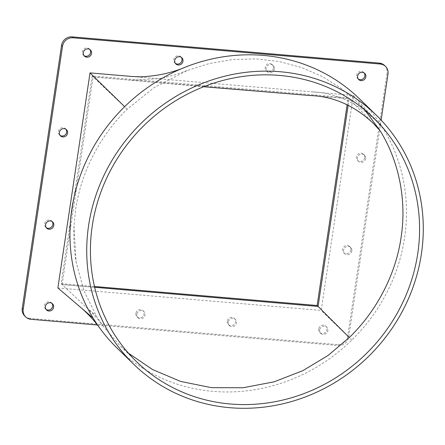 <?xml version="1.0" encoding="UTF-8"?>
<svg xmlns="http://www.w3.org/2000/svg" width="445" height="445" viewBox="0 0 445 445"><rect width="100%" height="100%" fill="white"/><g stroke="black" fill="none" stroke-linecap="round" stroke-linejoin="round"><path stroke-width="0.33" stroke-dasharray="2.23 1.67" d="M65.955 129.284A4.3 4.027 134.2 0 0 58.401 131.509A4.3 4.027 134.2 0 0 60.042 135.363M52.16 221.582A4.3 4.027 134.2 0 0 44.611 223.807A4.3 4.027 134.2 0 0 46.247 227.662M364.678 157.663A4.3 4.027 -45.8 0 1 357.569 160.395A4.3 4.027 -45.8 0 1 359.304 153.43A4.3 4.027 -45.8 0 1 364.678 157.663M365.64 158.598A4.3 4.027 -45.8 0 1 358.525 161.329A4.3 4.027 -45.8 0 1 360.261 154.365A4.3 4.027 -45.8 0 1 365.64 158.598M350.888 249.962A4.3 4.027 -45.8 0 1 343.774 252.693A4.3 4.027 -45.8 0 1 345.509 245.729A4.3 4.027 -45.8 0 1 350.888 249.962M351.845 250.897A4.3 4.027 -45.8 0 1 344.736 253.628A4.3 4.027 -45.8 0 1 346.466 246.663A4.3 4.027 -45.8 0 1 351.845 250.897M318.703 329.005A4.3 4.027 134.2 0 0 324.077 333.238A4.3 4.027 134.2 0 0 325.812 326.274A4.3 4.027 134.2 0 0 318.703 329.005M319.66 329.94A4.3 4.027 134.2 0 0 325.039 334.173A4.3 4.027 134.2 0 0 326.775 327.209A4.3 4.027 134.2 0 0 319.66 329.94M227.278 321.195A4.3 4.027 134.2 0 0 232.652 325.428A4.3 4.027 134.2 0 0 234.387 318.47A4.3 4.027 134.2 0 0 227.278 321.195M228.235 322.13A4.3 4.027 134.2 0 0 233.614 326.363A4.3 4.027 134.2 0 0 235.349 319.399A4.3 4.027 134.2 0 0 228.235 322.13M135.853 313.391A4.3 4.027 134.2 0 0 141.226 317.619A4.3 4.027 134.2 0 0 142.962 310.66A4.3 4.027 134.2 0 0 135.853 313.391M136.81 314.32A4.3 4.027 134.2 0 0 142.189 318.553A4.3 4.027 134.2 0 0 143.919 311.595A4.3 4.027 134.2 0 0 136.81 314.32M51.976 303.362A4.3 4.027 134.2 0 0 44.422 305.582A4.3 4.027 134.2 0 0 46.063 309.436M358.275 79.043A4.3 4.027 -45.8 0 1 359.488 71.656A4.3 4.027 -45.8 0 1 364.182 72.963M273.436 68.079A4.3 4.027 -45.8 0 1 266.327 70.811A4.3 4.027 -45.8 0 1 268.062 63.846A4.3 4.027 -45.8 0 1 273.436 68.079M274.398 69.014A4.3 4.027 -45.8 0 1 267.284 71.745A4.3 4.027 -45.8 0 1 269.019 64.781A4.3 4.027 -45.8 0 1 274.398 69.014M175.425 63.424A4.3 4.027 -45.8 0 1 176.637 56.042A4.3 4.027 -45.8 0 1 181.332 57.349M83.999 55.619A4.3 4.027 -45.8 0 1 85.212 48.232A4.3 4.027 -45.8 0 1 89.907 49.54M364.872 110.032L356.857 101.599L340.859 88.099L322.38 76.573L301.732 67.579L279.416 61.571L256.075 58.868L232.423 59.569L209.206 63.563L187.089 70.56L154.126 87.598L127.131 109.236C101.638 133.978 81.196 170.591 75.611 209.617L73.976 225.943L76.134 262.077L83.944 290.702L96.242 315.906L103.368 326.519L119.761 345.359L128.438 353.169M117.002 348.007A173.845 162.837 134.2 0 0 351.784 340.091A173.845 162.837 134.2 0 0 404.611 237.597A173.845 162.837 134.2 0 0 383.368 128.783A173.845 162.837 134.2 0 0 359.426 98.768M97.405 324.978L338.161 345.543A9.551 8.944 134.2 0 0 348.685 337.093L381.115 120.089M348.685 337.093L347.723 336.159L387.039 73.108L387.995 74.042M30.972 319.304L30.015 318.37L337.204 344.608L338.161 345.543M57.878 287.954L321.184 310.438L353.324 95.386L132.349 76.512M94.468 286.485L61.132 283.637L92.165 75.967L348.157 97.833L347.128 104.714M30.015 318.37A9.551 8.944 -45.8 0 1 24.731 315.989M384.558 65.482A9.551 8.944 -45.8 0 1 387.039 73.108M347.723 336.159A9.551 8.944 -45.8 0 1 337.204 344.608M383.368 128.783L353.324 95.386M351.784 340.091L321.184 310.438M94.657 287.281L62.089 284.572L85.162 306.249L96.242 315.906M127.131 109.236L93.127 76.902L203.71 86.736M318.08 306.433L62.089 284.572L93.111 76.991L349.119 98.762L348.157 105.192M373.683 123.738L348.157 97.833M310.098 95.53L349.119 98.762M62.105 284.483L93.111 76.991M349.103 98.851L318.097 306.344M93.127 76.902L92.165 75.967M62.089 284.572L61.132 283.637M60.481 135.87L59.519 134.941M46.686 228.168L45.724 227.239M358.525 161.329L357.569 160.395M344.736 253.628L343.774 252.693M320.778 333.372L319.822 332.437M229.353 325.562L228.391 324.627M137.928 317.752L136.965 316.823M46.502 309.948L45.54 309.014M358.714 79.549L357.752 78.62M267.284 71.745L266.327 70.811M175.858 63.935L174.902 63.001M84.433 56.126L83.476 55.191M136.454 361.596L119.761 345.359M70.16 225.749L70.015 230.482C69.854 242.275 70.66 253.161 72.44 263.151M377.204 121.924C357.563 102.745 335.497 92.694 310.999 91.77M73.976 225.943L73.837 230.543C73.681 241.946 74.449 252.454 76.134 262.077M187.089 70.56L174.763 74.905L160.795 78.498L131.631 80.284M103.368 326.519C98.412 319.566 92.338 312.807 85.162 306.249M373.55 117.836L356.857 101.599M90.43 49.962L89.467 49.033M181.855 57.772L180.898 56.838M273.28 65.582L272.323 64.647M364.705 73.386L363.749 72.457M52.493 303.785L51.537 302.85M143.919 311.595L142.962 310.66M235.349 319.399L234.387 318.47M326.775 327.209L325.812 326.274M350.727 247.465L349.77 246.53M364.522 155.166L363.565 154.231M52.677 222.011L51.72 221.076M66.472 129.712L65.515 128.777"/><path stroke-width="0.67" d="M60.042 135.363A4.3 4.027 134.2 0 0 65.955 129.284M59.363 132.438A4.3 4.027 134.2 0 0 64.742 136.671A4.3 4.027 134.2 0 0 66.472 129.712A4.3 4.027 134.2 0 0 59.363 132.438M46.247 227.662A4.3 4.027 134.2 0 0 52.16 221.582M45.568 224.736A4.3 4.027 134.2 0 0 50.947 228.969A4.3 4.027 134.2 0 0 52.677 222.011A4.3 4.027 134.2 0 0 45.568 224.736M46.063 309.436A4.3 4.027 134.2 0 0 51.976 303.362M45.384 306.516A4.3 4.027 134.2 0 0 50.763 310.743A4.3 4.027 134.2 0 0 52.493 303.785A4.3 4.027 134.2 0 0 45.384 306.516M364.182 72.963A4.3 4.027 -45.8 0 1 358.275 79.043M365.823 76.824A4.3 4.027 -45.8 0 1 358.714 79.549A4.3 4.027 -45.8 0 1 360.444 72.591A4.3 4.027 -45.8 0 1 365.823 76.824M181.332 57.349A4.3 4.027 -45.8 0 1 175.425 63.424M182.973 61.204A4.3 4.027 -45.8 0 1 175.858 63.935A4.3 4.027 -45.8 0 1 177.594 56.971A4.3 4.027 -45.8 0 1 182.973 61.204M89.907 49.54A4.3 4.027 -45.8 0 1 83.999 55.619M91.548 53.394A4.3 4.027 -45.8 0 1 84.433 56.126A4.3 4.027 -45.8 0 1 86.169 49.167A4.3 4.027 -45.8 0 1 91.548 53.394M128.438 353.169L152.54 369.545L180.575 381.404L211.303 387.651L243.07 387.751L274.103 381.832L302.817 370.674L328.071 355.46L349.275 337.516C374.951 312.952 395.499 276.445 401.084 237.413C407.158 198.426 397.913 159.282 380.164 130.847L364.872 110.032M92.265 225.815A170.023 159.26 134.2 0 0 136.454 361.596A170.023 159.26 134.2 0 0 304.959 393.208A170.023 159.26 134.2 0 0 417.738 253.611A170.023 159.26 134.2 0 0 373.55 117.836A170.023 159.26 134.2 0 0 205.045 86.219A170.023 159.26 134.2 0 0 92.265 225.815M421.398 253.928A173.845 162.837 134.2 0 0 376.214 115.094A173.845 162.837 134.2 0 0 203.921 82.77A173.845 162.837 134.2 0 0 88.605 225.504A173.845 162.837 134.2 0 0 133.789 364.333A173.845 162.837 134.2 0 0 306.082 396.662A173.845 162.837 134.2 0 0 421.398 253.928M376.214 115.094L359.426 98.768A173.845 162.837 134.2 0 0 185.927 66.911A173.845 162.837 134.2 0 0 124.645 106.683A173.845 162.837 134.2 0 0 71.823 209.178A173.845 162.837 134.2 0 0 70.16 225.749A173.845 162.837 134.2 0 0 72.44 263.151A173.845 162.837 134.2 0 0 93.066 317.997A173.845 162.837 134.2 0 0 100.331 328.838A173.845 162.837 134.2 0 0 117.002 348.007L133.789 364.333M381.115 120.089L387.995 74.042A9.551 8.944 134.2 0 0 385.515 66.411A9.551 8.944 134.2 0 0 380.236 64.03L73.047 37.797A9.551 8.944 134.2 0 0 62.523 46.241L23.207 309.292A9.551 8.944 134.2 0 0 25.693 316.923A9.551 8.944 134.2 0 0 30.972 319.304L97.405 324.978M380.236 64.03L379.274 63.095L72.084 36.863L73.047 37.797M62.523 46.241L61.566 45.312L22.25 308.363L23.207 309.292M185.927 66.911C172.031 72.863 156.918 76.173 140.592 76.835L132.349 76.512L90.018 72.897L57.878 287.954L93.066 317.997M347.128 104.714L317.124 305.504L94.468 286.485M25.693 316.923L24.731 315.989A9.551 8.944 -45.8 0 1 22.25 308.363M61.566 45.312A9.551 8.944 -45.8 0 1 72.084 36.863M379.274 63.095A9.551 8.944 -45.8 0 1 384.558 65.482L385.515 66.411M124.645 106.683L90.018 72.897M380.164 130.847L373.683 123.738C354.815 105.743 333.617 96.337 310.098 95.53L203.71 86.736M349.275 337.516L318.08 306.433L94.657 287.281M348.157 105.192L318.097 306.344L317.124 305.504M100.331 328.838C94.779 321.129 88.377 314.114 81.129 307.801"/></g></svg>
